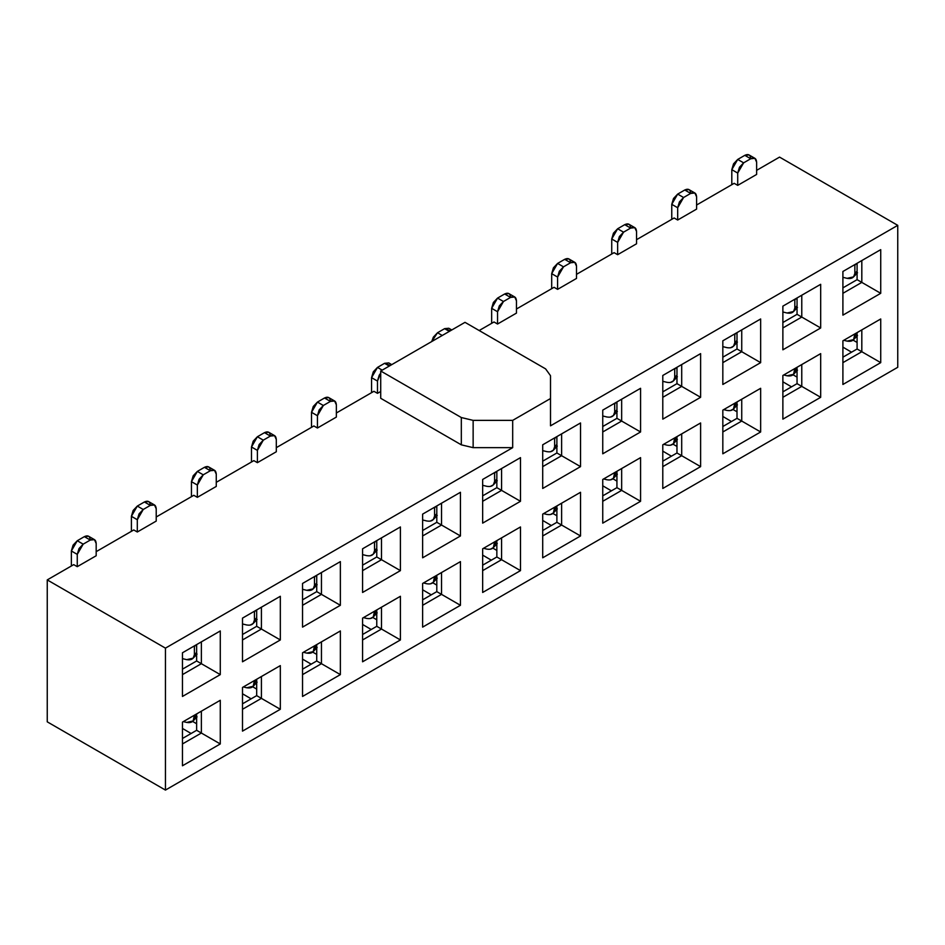 <?xml version="1.0" encoding="UTF-8"?>
<svg xmlns="http://www.w3.org/2000/svg" width="945" height="945" viewBox="0 0 945 945"><rect width="100%" height="100%" fill="white"/><g stroke="black" fill="none" stroke-linecap="round" stroke-linejoin="round"><path stroke-width="1.42" d="M380.717 398.294L380.717 371.007L464.999 322.339L380.717 371.007L380.717 398.294L461.325 444.835L461.325 417.536L380.717 371.007L461.325 417.536L473.138 420.371L512.686 420.371L550.51 398.53L550.51 375.697L545.608 368.881L464.999 322.339L545.608 368.881L550.51 375.697L550.51 398.53L512.686 420.371L473.138 420.371L461.325 417.536L461.325 444.835L473.138 447.658L473.138 420.371L473.138 447.658L512.686 447.658L512.686 420.371L512.686 447.658L165.446 648.14L47.25 579.911L47.25 721.838L165.446 790.079L165.446 648.14L165.446 790.079L897.75 367.286L897.75 225.347L897.75 367.286L165.446 790.079L47.25 721.838L47.25 579.911L165.446 648.14L512.686 447.658L473.138 447.658L461.325 444.835L380.717 398.294M737.005 348.988L741.742 351.717L741.742 329.888L722.83 340.802L741.742 329.888L741.742 351.717L737.005 348.988L722.83 357.186L737.005 348.988L737.005 332.616L737.005 348.988M722.83 362.644L741.742 351.717L760.654 362.644L760.654 318.973L722.83 340.802L722.83 384.473L760.654 362.644L741.742 351.717L722.83 362.644M779.554 157.106L897.75 225.347L550.51 425.829L550.51 398.53L550.51 425.829L897.75 225.347L779.554 157.106L756.626 170.348L779.554 157.106M362.585 548.785L400.408 526.956L400.408 570.626L362.585 592.468L362.585 548.785L400.408 526.956L362.585 548.785L362.585 592.468L400.408 570.626L400.408 526.956L381.496 537.87L381.496 559.712L400.408 570.626L381.496 559.712L362.585 570.626L381.496 559.712L376.76 556.983L362.585 565.169L376.76 556.983L381.496 559.712L381.496 537.87L362.585 548.785M422.628 514.127L460.439 492.286L460.439 535.957L422.628 557.798L422.628 514.127L460.439 492.286L422.628 514.127L422.628 557.798L460.439 535.957L460.439 492.286L441.539 503.212L441.539 525.042L460.439 535.957L441.539 525.042L422.628 535.957L441.539 525.042L436.803 522.313L422.628 530.499L436.803 522.313L441.539 525.042L441.539 503.212L422.628 514.127M482.659 479.458L520.482 457.628L520.482 501.299L482.659 523.128L482.659 479.458L520.482 457.628L482.659 479.458L482.659 523.128L520.482 501.299L520.482 457.628L501.571 468.543L501.571 490.384L520.482 501.299L501.571 490.384L482.659 501.299L501.571 490.384L496.846 487.655L482.659 495.841L496.846 487.655L501.571 490.384L501.571 468.543L482.659 479.458M542.702 444.8L580.525 422.958L580.525 466.629L542.702 488.47L542.702 444.8L580.525 422.958L542.702 444.8L542.702 488.47L580.525 466.629L580.525 422.958L561.613 433.885L561.613 455.714L580.525 466.629L561.613 455.714L542.702 466.629L561.613 455.714L556.888 452.986L542.702 461.172L556.888 452.986L561.613 455.714L561.613 433.885L542.702 444.8M602.745 410.13L640.568 388.3L640.568 431.971L602.745 453.801L602.745 410.13L640.568 388.3L602.745 410.13L602.745 453.801L640.568 431.971L640.568 388.3L621.656 399.215L621.656 421.057L640.568 431.971L621.656 421.057L602.745 431.971L621.656 421.057L616.931 418.328L602.745 426.514L616.931 418.328L621.656 421.057L621.656 399.215L602.745 410.13M662.788 375.472L700.611 353.631L700.611 397.302L662.788 419.143L662.788 375.472L700.611 353.631L662.788 375.472L662.788 419.143L700.611 397.302L700.611 353.631L681.699 364.546L681.699 386.387L700.611 397.302L681.699 386.387L662.788 397.302L681.699 386.387L676.974 383.658L662.788 391.844L676.974 383.658L681.699 386.387L681.699 364.546L662.788 375.472M362.585 618.124L400.408 596.283L400.408 639.954L362.585 661.795L362.585 618.124L400.408 596.283L362.585 618.124L362.585 661.795L400.408 639.954L400.408 596.283L381.496 607.198L381.496 629.039L400.408 639.954L381.496 629.039L362.585 639.954L381.496 629.039L376.76 626.311L362.585 634.497L376.76 626.311L381.496 629.039L381.496 607.198L362.585 618.124M422.628 583.455L460.439 561.625L460.439 605.296L422.628 627.126L422.628 583.455L460.439 561.625L422.628 583.455L422.628 627.126L460.439 605.296L460.439 561.625L441.539 572.54L441.539 594.37L460.439 605.296L441.539 594.37L422.628 605.296L441.539 594.37L436.803 591.641L422.628 599.827L436.803 591.641L441.539 594.37L441.539 572.54L422.628 583.455M482.659 548.797L520.482 526.956L520.482 570.626L482.659 592.468L482.659 548.797L520.482 526.956L482.659 548.797L482.659 592.468L520.482 570.626L520.482 526.956L501.571 537.87L501.571 559.712L520.482 570.626L501.571 559.712L482.659 570.626L501.571 559.712L496.846 556.983L482.659 565.169L496.846 556.983L501.571 559.712L501.571 537.87L482.659 548.797M542.702 514.127L580.525 492.286L580.525 535.969L542.702 557.798L542.702 514.127L580.525 492.286L542.702 514.127L542.702 557.798L580.525 535.969L580.525 492.286L561.613 503.212L561.613 525.042L580.525 535.969L561.613 525.042L542.702 535.969L561.613 525.042L556.888 522.313L542.702 530.499L556.888 522.313L561.613 525.042L561.613 503.212L542.702 514.127M602.745 479.458L640.568 457.628L640.568 501.299L602.745 523.14L602.745 479.458L640.568 457.628L602.745 479.458L602.745 523.14L640.568 501.299L640.568 457.628L621.656 468.543L621.656 490.384L640.568 501.299L621.656 490.384L602.745 501.299L621.656 490.384L616.931 487.655L602.745 495.841L616.931 487.655L621.656 490.384L621.656 468.543L602.745 479.458M662.788 444.8L700.611 422.958L700.611 466.629L662.788 488.47L662.788 444.8L700.611 422.958L662.788 444.8L662.788 488.47L700.611 466.629L700.611 422.958L681.699 433.885L681.699 455.714L700.611 466.629L681.699 455.714L662.788 466.629L681.699 455.714L676.974 452.986L662.788 461.172L676.974 452.986L681.699 455.714L681.699 433.885L662.788 444.8M182.456 652.782L220.279 630.953L220.279 674.624L182.456 696.453L182.456 652.782L220.279 630.953L182.456 652.782L182.456 696.453L220.279 674.624L220.279 630.953L201.368 641.868L201.368 663.697L220.279 674.624L201.368 663.697L182.456 674.624L201.368 663.697L196.643 660.968L182.456 669.154L196.643 660.968L201.368 663.697L201.368 641.868L182.456 652.782M242.499 618.124L280.322 596.283L280.322 639.954L242.499 661.795L242.499 618.124L280.322 596.283L242.499 618.124L242.499 661.795L280.322 639.954L280.322 596.283L261.411 607.198L261.411 629.039L280.322 639.954L261.411 629.039L242.499 639.954L261.411 629.039L256.686 626.311L242.499 634.497L256.686 626.311L261.411 629.039L261.411 607.198L242.499 618.124M182.456 722.11L220.279 700.28L220.279 743.951L182.456 765.781L182.456 722.11L220.279 700.28L182.456 722.11L182.456 765.781L220.279 743.951L220.279 700.28L201.368 711.195L201.368 733.036L220.279 743.951L201.368 733.036L182.456 743.951L201.368 733.036L196.643 730.296L182.456 738.494L196.643 730.296L201.368 733.036L201.368 711.195L182.456 722.11M242.499 687.452L280.322 665.611L280.322 709.282L242.499 731.123L242.499 687.452L280.322 665.611L242.499 687.452L242.499 731.123L280.322 709.282L280.322 665.611L261.411 676.525L261.411 698.367L280.322 709.282L261.411 698.367L242.499 709.282L261.411 698.367L256.686 695.638L242.499 703.824L256.686 695.638L261.411 698.367L261.411 676.525L242.499 687.452M340.365 630.953L340.365 674.624L302.542 696.453L302.542 652.782L340.365 630.953L321.454 641.868L321.454 663.697L340.365 674.624L340.365 630.953L302.542 652.782L302.542 696.453L340.365 674.624L321.454 663.697L302.542 674.624L321.454 663.697L321.454 641.868L340.365 630.953M340.365 561.613L340.365 605.296L302.542 627.126L302.542 583.455L340.365 561.613L321.454 572.54L321.454 594.37L340.365 605.296L340.365 561.613L302.542 583.455L302.542 627.126L340.365 605.296L321.454 594.37L302.542 605.296L321.454 594.37L321.454 572.54L340.365 561.613M782.873 306.145L820.685 284.303L820.685 327.974L782.873 349.815L782.873 306.145L820.685 284.303L782.873 306.145L782.873 349.815L820.685 327.974L820.685 284.303L801.773 295.218L801.773 317.059L820.685 327.974L801.773 317.059L782.873 327.974L801.773 317.059L797.048 314.331L782.873 322.517L797.048 314.331L801.773 317.059L801.773 295.218L782.873 306.145M842.905 271.475L880.728 249.645L880.728 293.316L842.905 315.146L842.905 271.475L880.728 249.645L842.905 271.475L842.905 315.146L880.728 293.316L880.728 249.645L861.816 260.56L861.816 282.39L880.728 293.316L861.816 282.39L842.905 293.316L861.816 282.39L857.091 279.661L842.905 287.859L857.091 279.661L861.816 282.39L861.816 260.56L842.905 271.475M782.873 375.472L820.685 353.631L820.685 397.302L782.873 419.143L782.873 375.472L820.685 353.631L782.873 375.472L782.873 419.143L820.685 397.302L820.685 353.631L801.773 364.557L801.773 386.387L820.685 397.302L801.773 386.387L782.873 397.302L801.773 386.387L797.048 383.658L782.873 391.844L797.048 383.658L801.773 386.387L801.773 364.557L782.873 375.472M842.905 340.802L880.728 318.973L880.728 362.644L842.905 384.473L842.905 340.802L880.728 318.973L842.905 340.802L842.905 384.473L880.728 362.644L880.728 318.973L861.816 329.888L861.816 351.729L880.728 362.644L861.816 351.729L842.905 362.644L861.816 351.729L857.091 349L842.905 357.186L857.091 349L861.816 351.729L861.816 329.888L842.905 340.802M760.654 388.3L760.654 431.971L722.83 453.801L722.83 410.13L760.654 388.3L741.742 399.215L741.742 421.057L760.654 431.971L760.654 388.3L722.83 410.13L722.83 453.801L760.654 431.971L741.742 421.057L722.83 431.971L741.742 421.057L741.742 399.215L760.654 388.3M760.654 318.973L760.654 362.644L722.83 384.473L722.83 340.802L760.654 318.973M722.83 410.13L741.742 399.215L722.83 410.13M302.542 583.455L321.454 572.54L302.542 583.455M302.542 652.782L321.454 641.868L302.542 652.782M737.005 418.328L741.742 421.057L737.005 418.328L722.83 426.514L737.005 418.328L737.005 401.944L737.005 418.328M797.048 367.286L797.048 383.658L797.048 367.286M857.091 332.616L857.091 349L857.091 332.616M857.091 263.289L857.091 279.661L857.091 263.289M797.048 297.947L797.048 314.331L797.048 297.947M676.974 367.286L676.974 383.658L676.974 367.286M616.931 401.944L616.931 418.328L616.931 401.944M556.888 436.614L556.888 452.986L556.888 436.614M496.846 471.271L496.846 487.655L496.846 471.271M436.803 505.941L436.803 522.313L436.803 505.941M376.76 540.599L376.76 556.983L376.76 540.599M316.729 591.641L321.454 594.37L316.729 591.641L302.542 599.827L316.729 591.641L316.729 575.269L316.729 591.641M256.686 609.927L256.686 626.311L256.686 609.927M196.643 644.596L196.643 660.968L196.643 644.596M196.643 713.924L196.643 730.296L196.643 713.924M256.686 679.254L256.686 695.638L256.686 679.254M316.729 660.968L321.454 663.697L316.729 660.968L302.542 669.166L316.729 660.968L316.729 644.596L316.729 660.968M376.76 609.927L376.76 626.311L376.76 609.927M436.803 575.269L436.803 591.641L436.803 575.269M496.846 540.599L496.846 556.983L496.846 540.599M556.888 505.941L556.888 522.313L556.888 505.941M616.931 471.271L616.931 487.655L616.931 471.271M676.974 436.614L676.974 452.986L676.974 436.614M732.989 409.457L737.005 411.772L732.989 409.457M797.048 377.114L793.032 374.787L797.048 377.114M857.091 342.444L853.075 340.129L857.091 342.444M196.643 723.752L192.626 721.437L196.643 723.752M256.686 689.082L252.669 686.767L256.686 689.082M316.729 654.424L312.701 652.097L316.729 654.424M376.76 619.755L372.743 617.439L376.76 619.755M436.803 585.097L432.786 582.77L436.803 585.097M496.846 550.427L492.829 548.112L496.846 550.427M556.888 515.769L552.872 513.442L556.888 515.769M616.931 481.099L612.915 478.784L616.931 481.099M676.974 446.442L672.946 444.115L676.974 446.442M722.83 416.461L731.477 421.517L722.83 416.461M422.628 589.786L431.274 594.842L422.628 589.786M782.873 381.804L791.52 386.848L782.873 381.804M482.659 555.117L491.317 560.172L482.659 555.117M302.542 659.114L311.2 664.17L302.542 659.114M842.905 347.134L851.563 352.19L842.905 347.134M542.702 520.459L551.36 525.514L542.702 520.459M602.745 485.789L611.403 490.845L602.745 485.789M362.585 624.456L371.231 629.5L362.585 624.456M662.788 451.131L671.434 456.175L662.788 451.131M242.499 693.784L251.157 698.827L242.499 693.784M182.456 728.441L191.114 733.497L182.456 728.441M737.714 173.077L737.714 185.362L756.626 174.447L756.626 162.162C756.284 158.217 754.311 157.083 750.72 158.748L743.632 162.847L737.714 173.077L739.451 167.253L743.632 162.847L737.714 159.433L744.814 155.334C748.405 153.669 750.365 154.803 750.72 158.748L754.901 158.335L756.626 162.162L756.626 174.447L737.714 185.362L737.714 173.077L731.808 169.663L737.714 159.433L733.544 163.839L731.808 169.663L737.714 173.077M731.808 184.677L731.808 169.663L731.808 184.677M754.901 158.335L748.995 154.921L744.814 155.334L750.72 158.748L744.814 155.334L737.714 159.433L743.632 162.847L750.72 158.748M677.683 207.746L677.683 220.02L696.595 209.105L696.595 196.82C696.241 192.886 694.268 191.74 690.677 193.418L683.589 197.505L677.683 207.746L679.408 201.923L683.589 197.505L677.683 194.091L684.771 190.004C688.362 188.338 690.334 189.472 690.677 193.418L694.858 193.004L696.595 196.82L696.595 209.105L677.683 220.02L677.683 207.746L671.765 204.333L677.683 194.091L673.501 198.509L671.765 204.333L677.683 207.746M671.765 219.346L671.765 204.333L671.765 219.346M694.858 193.004L688.952 189.591L684.771 190.004L690.677 193.418L684.771 190.004L677.683 194.091L683.589 197.505L690.677 193.418M617.64 242.404L617.64 254.689L636.552 243.775L636.552 231.49C636.198 227.544 634.225 226.41 630.634 228.076L623.546 232.175L617.64 242.404L619.365 236.581L623.546 232.175L617.64 228.761L624.728 224.662C628.319 222.996 630.291 224.13 630.634 228.076L634.816 227.662L636.552 231.49L636.552 243.775L617.64 254.689L617.64 242.404L611.734 238.99L617.64 228.761L613.459 233.167L611.734 238.99L617.64 242.404M611.734 254.004L611.734 238.99L611.734 254.004M634.816 227.662L628.909 224.248L624.728 224.662L630.634 228.076L624.728 224.662L617.64 228.761L623.546 232.175L630.634 228.076M557.597 277.074L557.597 289.359L576.509 278.432L576.509 266.147C576.155 262.214 574.182 261.068 570.603 262.745L563.504 266.833L557.597 277.074L559.334 271.25L563.504 266.833L557.597 263.419L564.685 259.332C568.276 257.666 570.248 258.8 570.603 262.745L574.773 262.332L576.509 266.147L576.509 278.432L557.597 289.359L557.597 277.074L551.691 273.66L557.597 263.419L553.416 267.837L551.691 273.66L557.597 277.074M551.691 288.674L551.691 273.66L551.691 288.674M574.773 262.332L568.866 258.918L564.685 259.332L570.603 262.745L564.685 259.332L557.597 263.419L563.504 266.833L570.603 262.745M497.554 311.732L497.554 324.017L516.466 313.102L516.466 300.817C516.112 296.872 514.151 295.738 510.56 297.403L503.461 301.502L497.554 311.732L499.291 305.908L503.461 301.502L497.554 298.088L504.654 293.989C508.233 292.324 510.205 293.458 510.56 297.403L514.741 296.99L516.466 300.817L516.466 313.102L497.554 324.017L497.554 311.732L491.648 308.318L497.554 298.088L493.373 302.494L491.648 308.318L497.554 311.732M491.648 323.332L491.648 308.318L491.648 323.332M514.741 296.99L508.823 293.576L504.654 293.989L510.56 297.403L504.654 293.989L497.554 298.088L503.461 301.502L510.56 297.403M451.781 329.97L448.78 328.246L444.611 328.659L437.511 332.746L442.248 335.487L437.511 332.746L433.342 337.164L431.723 341.558L437.511 332.746L444.611 328.659L450.399 330.774M444.611 328.659L449.336 331.388L444.611 328.659M391.738 364.64L388.749 362.904L384.568 363.317L377.48 367.416L382.205 370.145L377.48 367.416L373.299 371.822L371.562 377.657L371.562 392.659L371.562 377.657L377.48 381.059L377.48 393.344L380.717 391.478L377.48 393.344L377.48 381.059L379.205 375.236L380.717 373.11L377.48 381.059L371.562 377.657L377.48 367.416L384.568 363.317L390.356 365.443M384.568 363.317L389.293 366.058L384.568 363.317M317.437 415.729L317.437 428.014L336.349 417.088L336.349 404.814C335.995 400.869 334.022 399.735 330.431 401.401L323.344 405.488L317.437 415.729L319.162 409.906L323.344 405.488L317.437 402.086L324.525 397.987C328.116 396.321 330.088 397.455 330.431 401.401L334.613 400.987L336.349 404.814L336.349 417.088L317.437 428.014L317.437 415.729L311.519 412.315L317.437 402.086L313.256 406.492L311.519 412.315L317.437 415.729M311.519 427.329L311.519 412.315L311.519 427.329M334.613 400.987L328.706 397.573L324.525 397.987L330.431 401.401L324.525 397.987L317.437 402.086L323.344 405.488L330.431 401.401M257.394 450.387L257.394 462.672L276.306 451.757L276.306 439.472C275.952 435.527 273.979 434.393 270.388 436.058L263.301 440.157L257.394 450.387L259.119 444.563L263.301 440.157L257.394 436.744L264.482 432.656C268.073 430.979 270.046 432.125 270.388 436.058L274.57 435.645L276.306 439.472L276.306 451.757L257.394 462.672L257.394 450.387L251.488 446.985L257.394 436.744L253.213 441.161L251.488 446.985L257.394 450.387M251.488 461.999L251.488 446.985L251.488 461.999M274.57 435.645L268.663 432.231L264.482 432.656L270.388 436.058L264.482 432.656L257.394 436.744L263.301 440.157L270.388 436.058M197.351 485.057L197.351 497.342L216.263 486.427L216.263 474.142C215.909 470.197 213.948 469.063 210.357 470.728L203.258 474.815L197.351 485.057L199.088 479.233L203.258 474.815L197.351 471.413L204.439 467.314C208.03 465.649 210.003 466.783 210.357 470.728L214.527 470.315L216.263 474.142L216.263 486.427L197.351 497.342L197.351 485.057L191.445 481.643L197.351 471.413L193.17 475.819L191.445 481.643L197.351 485.057M191.445 496.657L191.445 481.643L191.445 496.657M214.527 470.315L208.621 466.901L204.439 467.314L210.357 470.728L204.439 467.314L197.351 471.413L203.258 474.815L210.357 470.728M137.308 519.726L137.308 532L156.22 521.085L156.22 508.8C155.866 504.866 153.905 503.72 150.314 505.386L143.227 509.485L137.308 519.726L139.045 513.891L143.227 509.485L137.308 506.071L144.408 501.984C147.987 500.307 149.96 501.452 150.314 505.386L154.496 504.973L156.22 508.8L156.22 521.085L137.308 532L137.308 519.726L131.402 516.313L137.308 506.071L133.127 510.489L131.402 516.313L137.308 519.726M131.402 531.326L131.402 516.313L131.402 531.326M154.496 504.973L148.578 501.571L144.408 501.984L150.314 505.386L144.408 501.984L137.308 506.071L143.227 509.485L150.314 505.386M77.266 554.384L77.266 566.669L96.177 555.755L96.177 543.469C95.835 539.524 93.862 538.39 90.271 540.056L83.184 544.155L77.266 554.384L79.002 548.561L83.184 544.155L77.266 540.741L84.365 536.642C87.956 534.976 89.917 536.11 90.271 540.056L94.453 539.642L96.177 543.469L96.177 555.755L77.266 566.669L77.266 554.384L71.359 550.97L77.266 540.741L73.096 545.147L71.359 550.97L77.266 554.384M71.359 565.984L71.359 550.97L71.359 565.984M94.453 539.642L88.535 536.228L84.365 536.642L90.271 540.056L84.365 536.642L77.266 540.741L83.184 544.155L90.271 540.056M727.048 410.449L723.693 409.634L727.048 410.449C731.749 411.205 734.324 409.563 734.785 405.523L734.785 403.231L733.521 408.949L730.473 410.591M787.091 375.791L783.736 374.964L787.091 375.791C791.792 376.535 794.367 374.893 794.828 370.865L794.828 368.574L793.552 374.303L787.091 375.791M847.133 341.121L843.779 340.306L847.133 341.121C851.823 341.877 854.41 340.224 854.859 336.196L854.859 333.904L853.595 339.633L847.133 341.121M847.133 278.35L842.905 277.31L847.133 278.35C851.823 279.094 854.41 277.452 854.859 273.424L854.835 264.588L856.276 263.761L854.859 265.226L854.859 273.424L853.595 276.861L847.133 278.35M787.091 313.008L782.873 311.98L787.091 313.008C791.792 313.752 794.367 312.11 794.828 308.082L794.792 299.258L796.233 298.431L794.828 299.896L794.828 308.082L793.552 311.519L787.091 313.008M727.048 347.677L722.83 346.638L727.048 347.677C731.749 348.421 734.324 346.78 734.785 342.752L734.749 333.928L736.19 333.089L734.785 334.554L734.785 342.752L733.521 346.165L730.473 347.807M667.005 382.335L662.788 381.308L667.005 382.335C671.706 383.091 674.281 381.449 674.742 377.409L674.706 368.585L676.147 367.759L674.742 369.223L674.742 377.409L673.478 380.835L670.43 382.477M606.962 417.005L602.745 415.965L606.962 417.005C611.663 417.749 614.238 416.107 614.699 412.079L614.663 403.255L616.105 402.416L614.699 403.881L614.699 412.079L613.435 415.505L610.387 417.135M546.931 451.663L542.702 450.635L546.931 451.663C551.62 452.419 554.195 450.777 554.656 446.737L554.632 437.913M486.888 486.332L482.659 485.293L486.888 486.332C491.577 487.077 494.164 485.435 494.613 481.407L494.589 472.583L496.03 471.744L494.613 473.221L494.613 481.407L493.361 484.832L490.313 486.462M426.845 520.99L422.628 519.963L426.845 520.99C431.546 521.746 434.121 520.104 434.582 516.064L434.546 507.241L435.988 506.414L434.582 507.878L434.582 516.064L433.318 519.49L430.27 521.132M366.802 555.66L362.585 554.62L366.802 555.66C371.503 556.404 374.078 554.762 374.539 550.734L374.503 541.91L375.945 541.072L374.539 542.548L374.539 550.734L373.275 554.16L370.227 555.79M306.759 590.33L302.542 589.29L306.759 590.33C311.46 591.074 314.035 589.432 314.496 585.392L314.461 576.568L315.902 575.741L314.496 577.206L314.496 585.392L313.22 588.841L306.759 590.33M246.716 624.988L242.499 623.96L246.716 624.988C251.417 625.732 253.992 624.09 254.453 620.062L254.418 611.238L255.859 610.399L254.453 611.876L254.453 620.062L253.189 623.487L250.153 625.117M186.685 659.657L182.456 658.618L186.685 659.657C191.374 660.401 193.961 658.759 194.41 654.72L194.386 645.896L195.828 645.069L194.41 646.534L194.41 654.72L193.146 658.169L186.685 659.657M186.685 722.429L183.33 721.614L186.685 722.429C191.374 723.185 193.961 721.531 194.41 717.503L194.41 715.211L193.146 720.941L186.685 722.429M246.716 687.771L243.373 686.944L246.716 687.771C251.417 688.515 253.992 686.873 254.453 682.845L254.453 680.542L253.177 686.283L246.716 687.771M306.759 653.101L303.416 652.286L306.759 653.101C311.46 653.845 314.035 652.204 314.496 648.175L314.496 645.884L313.22 651.613L306.759 653.101M366.802 618.443L363.447 617.617L366.802 618.443C371.503 619.188 374.078 617.546 374.539 613.506L374.539 611.214L373.275 616.931L370.227 618.573M426.845 583.774L423.49 582.959L426.845 583.774C431.546 584.518 434.121 582.876 434.582 578.848L434.582 576.556L433.318 582.274L430.27 583.904M486.888 549.116L483.533 548.289L486.888 549.116C491.577 549.86 494.164 548.218 494.613 544.178L494.613 541.887L493.361 547.604L490.313 549.246M546.931 514.446L543.576 513.619L546.931 514.446C551.62 515.19 554.195 513.548 554.656 509.52L554.656 507.229L553.392 512.946L550.356 514.576M606.962 479.776L603.619 478.961L606.962 479.776C611.663 480.532 614.238 478.891 614.699 474.851L614.699 472.559L613.435 478.276L610.387 479.918M667.005 445.119L663.662 444.292L667.005 445.119C671.706 445.863 674.281 444.221 674.742 440.193L674.742 437.901L673.478 443.618L670.43 445.249M737.005 403.196L734.785 405.523L737.005 403.196M797.048 370.605L794.757 371.716M797.048 368.538L794.828 370.865L797.048 368.538M857.091 333.868L854.859 336.196L857.091 333.868M857.091 271.097L854.859 273.424L857.091 271.097M797.048 305.755L794.828 308.082L797.048 305.755M737.005 342.492L734.714 343.602M737.005 340.424L734.785 342.752L737.005 340.424M676.974 377.149L674.683 378.26M676.974 375.082L674.742 377.409L676.974 375.082M616.931 409.752L614.699 412.079L616.931 409.752M554.62 437.913L554.656 446.737L556.888 444.422L554.656 446.737L553.392 450.163L550.356 451.804M554.656 438.551L556.073 437.086L554.656 438.551M496.846 479.08L494.613 481.407L496.846 479.08M436.803 513.749L434.582 516.064L436.803 513.749M376.76 548.407L374.539 550.734L376.76 548.407M316.729 585.132L314.437 586.243M316.729 583.077L314.496 585.392L316.729 583.077M256.686 619.802L254.394 620.912M256.686 617.735L254.453 620.062L256.686 617.735M196.643 654.46L194.351 655.582M196.643 652.404L194.41 654.72L196.643 652.404M196.643 717.243L194.351 718.354M196.643 715.176L194.41 717.503L196.643 715.176M256.686 680.518L254.453 682.845L256.686 680.518M316.729 647.916L314.437 649.026M316.729 645.848L314.496 648.175L316.729 645.848M376.76 613.246L374.48 614.368M376.76 611.191L374.539 613.506L376.76 611.191M436.803 576.521L434.582 578.848L436.803 576.521M496.846 543.918L494.554 545.029M496.846 541.863L494.613 544.178L496.846 541.863M556.888 507.193L554.656 509.52L556.888 507.193M616.931 472.535L614.699 474.851L616.931 472.535M676.974 439.933L674.683 441.043M676.974 437.866L674.742 440.193L676.974 437.866M313.894 425.959L317.437 428.014L313.894 425.959L276.306 447.658L313.894 425.959M253.851 460.628L257.394 462.672L253.851 460.628L216.263 482.328L253.851 460.628M614.096 252.646L617.64 254.689L614.096 252.646L576.509 274.345L614.096 252.646M554.053 287.304L557.597 289.359L554.053 287.304L516.466 309.003L554.053 287.304M734.17 183.318L737.714 185.362L734.17 183.318L696.595 205.018L734.17 183.318M494.011 321.973L497.554 324.017L494.011 321.973L479.186 330.526L494.011 321.973M193.808 495.298L197.351 497.342L193.808 495.298L156.22 516.986L193.808 495.298M133.765 529.956L137.308 532L133.765 529.956L96.177 551.656L133.765 529.956M373.925 391.301L377.48 393.344L373.925 391.301L336.349 413L373.925 391.301M674.128 217.976L677.683 220.02L674.128 217.976L636.552 239.676L674.128 217.976M73.722 564.626L77.266 566.669L73.722 564.626L47.25 579.911L73.722 564.626M733.426 409.055L737.431 404.873M793.469 374.385L797.474 370.216M853.512 339.728L857.517 335.546M853.512 276.944L857.517 272.762M793.469 311.614L797.474 307.432M733.426 346.272L737.431 342.09M673.383 380.941L677.388 376.76M613.34 415.599L617.357 411.429M553.309 450.269L557.314 446.087M493.266 484.927L497.271 480.757M433.223 519.596L437.228 515.415M373.18 554.254L377.185 550.084M313.138 588.924L317.142 584.742M253.095 623.582L257.111 619.412M193.063 658.252L197.068 654.07M193.063 721.035L197.068 716.853M253.095 686.365L257.111 682.184M313.138 651.707L317.142 647.526M373.18 617.038L377.185 612.856M433.223 582.368L437.228 578.198M493.266 547.71L497.271 543.529M553.309 513.04L557.314 508.871M613.34 478.383L617.357 474.201M673.383 443.713L677.388 439.543"/></g></svg>

